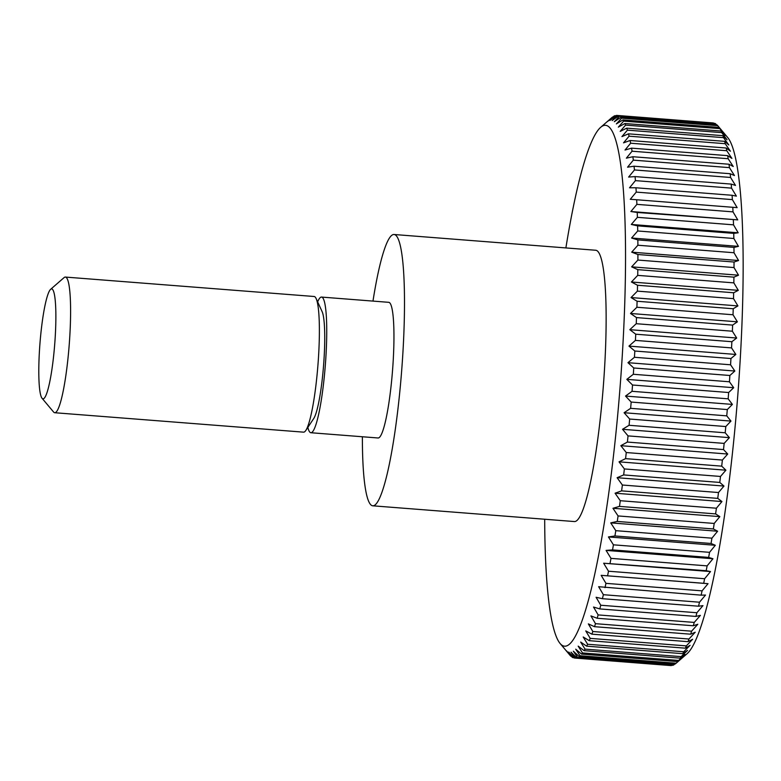 <?xml version="1.0" encoding="UTF-8"?>
<svg xmlns="http://www.w3.org/2000/svg" width="781" height="781" viewBox="0 0 781 781"><rect width="100%" height="100%" fill="white"/><g stroke="black" fill="none" stroke-linecap="round" stroke-linejoin="round"><path stroke-width="1.17" d="M372.976 301.095A136.07 18.236 94.5 0 1 394.014 234.495A136.07 18.236 94.5 0 1 402.566 358.098A136.07 18.236 94.5 0 1 372.83 505.815A136.07 18.236 94.5 0 1 362.384 436.755M394.014 234.495L595.669 250.252A136.07 18.236 94.5 0 1 604.211 373.845A136.07 18.236 94.5 0 1 574.484 521.562L372.83 505.815M317.652 301.886A68.035 9.118 94.5 0 1 321.499 297.073A68.035 9.118 94.5 0 1 325.775 358.879A68.035 9.118 94.5 0 1 310.906 432.733A68.035 9.118 94.5 0 1 307.851 427.392M321.499 297.073L388.723 302.325A68.035 9.118 94.5 0 1 392.989 364.122A68.035 9.118 94.5 0 1 378.121 437.985L310.906 432.733M50.589 289.351L64.091 277.597A68.035 9.118 94.5 0 1 65.37 277.07L314.147 296.497A68.035 9.118 94.5 0 1 316.129 298.557A68.035 9.118 94.5 0 1 318.423 358.303A68.035 9.118 94.5 0 1 305.83 430.438A68.035 9.118 94.5 0 1 303.555 432.157L54.768 412.729A68.035 9.118 94.5 0 1 53.586 412.007L42.086 398.3A55.148 7.39 94.5 0 1 39.577 348.795A55.148 7.39 94.5 0 1 50.589 289.351A55.148 7.39 94.5 0 1 55.09 339.013A55.148 7.39 94.5 0 1 42.086 398.3M316.129 298.557L322.104 311.59A55.148 7.39 94.5 0 1 323.959 360.021A55.148 7.39 94.5 0 1 313.757 418.489L305.83 430.438M65.37 277.07A68.035 9.118 94.5 0 1 69.636 338.866A68.035 9.118 94.5 0 1 54.768 412.729M735.848 354.447L628.969 346.1L635.422 340.399L731.543 347.906L735.848 354.447L730.948 358.528A272.139 36.463 94.5 0 1 730.567 364.786L734.843 371.034L729.874 375.485A272.139 36.463 94.5 0 1 729.444 381.782L733.691 387.708L728.653 392.521A272.139 36.463 94.5 0 1 728.165 398.827L732.402 404.412L727.296 409.566A272.139 36.463 94.5 0 1 726.75 415.853L730.967 421.086L725.793 426.543A272.139 36.463 94.5 0 1 725.198 432.791L729.405 437.643L724.153 443.393A272.139 36.463 94.5 0 1 723.518 449.573L727.716 454.034L722.386 460.058A272.139 36.463 94.5 0 1 721.703 466.15L725.9 470.191L720.502 476.449A272.139 36.463 94.5 0 1 719.779 482.433L723.977 486.055L718.5 492.528A272.139 36.463 94.5 0 1 717.739 498.376L721.947 501.548L716.402 508.216A272.139 36.463 94.5 0 1 715.601 513.898L719.828 516.632L714.205 523.446A272.139 36.463 94.5 0 1 713.365 528.952L717.612 531.226L711.921 538.177A272.139 36.463 94.5 0 1 711.052 543.478L715.318 545.284L709.548 552.333A272.139 36.463 94.5 0 1 708.66 557.409L712.955 558.747L707.117 565.874A272.139 36.463 94.5 0 1 706.2 570.706L710.525 571.565L704.628 578.731A272.139 36.463 94.5 0 1 703.691 583.3L708.045 583.68L702.08 590.856A272.139 36.463 94.5 0 1 701.123 595.151L705.526 595.054L699.493 602.21A272.139 36.463 94.5 0 1 698.526 606.202L702.968 605.626L696.877 612.743A272.139 36.463 94.5 0 1 695.91 616.424L700.391 615.379L694.25 622.418A272.139 36.463 94.5 0 1 693.274 625.766L697.804 624.253L691.605 631.185A272.139 36.463 94.5 0 1 690.629 634.192L695.217 632.229L688.959 639.024A272.139 36.463 94.5 0 1 687.993 641.67L692.63 639.258L686.333 645.887A272.139 36.463 94.5 0 1 685.367 648.181L690.072 645.331L683.726 651.764A272.139 36.463 94.5 0 1 682.77 653.677L687.534 650.407L681.149 656.626A272.139 36.463 94.5 0 1 680.212 658.158L685.035 654.478L678.621 660.453A272.139 36.463 94.5 0 1 677.693 661.595L682.594 657.524L676.141 663.225A272.139 36.463 94.5 0 1 675.868 663.459A272.139 36.463 94.5 0 1 675.233 663.977L579.111 656.47L573.322 651.178L577.598 657.426A272.139 36.463 94.5 0 1 576.72 657.787L672.841 665.305A272.139 36.463 94.5 0 0 673.72 664.934L577.598 657.426M674.901 663.957L673.72 664.934M671.836 665.217L671.377 665.578A272.139 36.463 94.5 0 1 670.762 665.568L574.64 658.061A272.139 36.463 94.5 0 1 574.406 658.041L568.763 652.057L572.99 657.651A272.139 36.463 94.5 0 1 572.18 657.221L566.596 650.915L570.813 656.147A272.139 36.463 94.5 0 1 570.042 655.327L560.202 643.612A261.254 35.008 94.5 0 1 544.689 519.238M718.764 126.883L723.245 132.262L719.047 127.41L622.926 119.903L616.375 123.915L621.627 118.165L717.749 125.673L727.58 137.388A261.254 35.008 94.5 0 1 739.451 371.941A261.254 35.008 94.5 0 1 687.27 653.541L675.868 663.459M565.883 247.919A261.254 35.008 94.5 0 1 600.511 127.459A261.254 35.008 94.5 0 1 621.822 362.745A261.254 35.008 94.5 0 1 560.202 643.612M671.377 665.578L575.255 658.071A272.139 36.463 94.5 0 1 574.64 658.061M575.255 658.071L571.009 652.145L576.72 657.787M676.141 663.225L580.019 655.718A272.139 36.463 94.5 0 1 579.111 656.47M580.019 655.718L575.714 649.177L581.572 654.087L677.693 661.595M678.621 660.453L582.499 652.945A272.139 36.463 94.5 0 1 581.572 654.087M582.499 652.945L578.165 646.131L584.09 650.651L680.212 658.158M681.149 656.626L585.028 649.118A272.139 36.463 94.5 0 1 584.09 650.651M585.028 649.118L580.664 642.06L586.648 646.17L682.77 653.677M683.726 651.764L587.605 644.257A272.139 36.463 94.5 0 1 586.648 646.17M587.605 644.257L583.192 636.984L589.245 640.674L685.367 648.181M686.333 645.887L590.211 638.38A272.139 36.463 94.5 0 1 589.245 640.674M590.211 638.38L585.76 630.911L591.871 634.162L687.993 641.67M688.959 639.024L592.838 631.517A272.139 36.463 94.5 0 1 591.871 634.162M592.838 631.517L588.337 623.882L594.507 626.684L690.629 634.192M691.605 631.185L595.483 623.677A272.139 36.463 94.5 0 1 594.507 626.684M595.483 623.677L590.924 615.906L597.153 618.259L693.274 625.766M694.25 622.418L598.129 614.911A272.139 36.463 94.5 0 1 597.153 618.259M598.129 614.911L593.521 607.032L599.788 608.916L695.91 616.424M696.877 612.743L600.755 605.236A272.139 36.463 94.5 0 1 599.788 608.916M600.755 605.236L596.088 597.28L602.415 598.695L698.526 606.202M699.493 602.21L603.371 594.702A272.139 36.463 94.5 0 1 602.415 598.695M603.371 594.702L598.646 586.707L701.123 595.151M702.08 590.856L605.958 583.348A272.139 36.463 94.5 0 1 605.002 587.634M605.958 583.348L601.165 575.333L703.691 583.3M704.628 578.731L608.506 571.223A272.139 36.463 94.5 0 1 607.569 575.792M608.506 571.223L603.645 563.218L706.2 570.706M707.117 565.874L610.996 558.366A272.139 36.463 94.5 0 1 610.078 563.199M610.996 558.366L606.076 550.4L612.538 549.902L708.66 557.409M709.548 552.333L613.427 544.826A272.139 36.463 94.5 0 1 612.538 549.902M613.427 544.826L608.438 536.938L614.93 535.971L711.052 543.478M711.921 538.177L615.799 530.67A272.139 36.463 94.5 0 1 614.93 535.971M615.799 530.67L610.732 522.88L617.244 521.444L713.365 528.952M714.205 523.446L618.083 515.938A272.139 36.463 94.5 0 1 617.244 521.444M618.083 515.938L612.948 508.285L619.479 506.391L715.601 513.898M716.402 508.216L620.28 500.709A272.139 36.463 94.5 0 1 619.479 506.391M620.28 500.709L615.077 493.201L621.617 490.868L717.739 498.376M718.5 492.528L622.379 485.021A272.139 36.463 94.5 0 1 621.617 490.868M622.379 485.021L617.107 477.708L623.658 474.926L719.779 482.433M720.502 476.449L624.38 468.942A272.139 36.463 94.5 0 1 623.658 474.926M624.38 468.942L619.03 461.844L625.581 458.642L721.703 466.15M722.386 460.058L626.264 452.541A272.139 36.463 94.5 0 1 625.581 458.642M626.264 452.541L620.836 445.687L627.397 442.066L723.518 449.573M724.153 443.393L628.031 435.886A272.139 36.463 94.5 0 1 627.397 442.066M628.031 435.886L622.525 429.296L629.076 425.284L725.198 432.791M725.793 426.543L629.671 419.036A272.139 36.463 94.5 0 1 629.076 425.284M629.671 419.036L624.097 412.729L630.628 408.336L726.75 415.853M727.296 409.566L631.175 402.059A272.139 36.463 94.5 0 1 630.628 408.336M631.175 402.059L625.522 396.065L632.044 391.31L728.165 398.827M728.653 392.521L632.532 385.013A272.139 36.463 94.5 0 1 632.044 391.31M632.532 385.013L626.821 379.361L633.323 374.275L729.444 381.782M729.874 375.485L633.752 367.978A272.139 36.463 94.5 0 1 633.323 374.275M633.752 367.978L627.963 362.687L634.445 357.278L730.567 364.786M730.948 358.528L634.826 351.02L628.969 346.1M634.826 351.02A272.139 36.463 94.5 0 1 634.445 357.278M635.744 334.2L629.818 329.68L636.242 323.705L732.363 331.212L736.698 338.027L731.865 341.707L635.744 334.2A272.139 36.463 94.5 0 1 635.422 340.399M636.495 317.594L630.511 313.474L636.896 307.255L733.017 314.763L737.391 321.821L732.617 325.101L636.495 317.594A272.139 36.463 94.5 0 1 636.242 323.705M637.101 301.251L631.048 297.561L637.394 291.128L733.515 298.635L737.928 305.908L733.222 308.759L637.101 301.251A272.139 36.463 94.5 0 1 636.896 307.255M637.53 285.25L631.419 282L637.726 275.371L733.847 282.878L738.299 290.347L733.652 292.758L637.53 285.25A272.139 36.463 94.5 0 1 637.394 291.128M637.804 269.65L631.634 266.848L637.892 260.053L734.013 267.561L738.514 275.195L733.925 277.157L637.804 269.65A272.139 36.463 94.5 0 1 637.726 275.371M637.911 254.518L631.692 252.165L637.892 245.234L734.013 252.741L738.562 260.512L734.033 262.025L637.911 254.518A272.139 36.463 94.5 0 1 637.892 260.053M637.843 239.904L631.575 238.02L637.726 230.981L733.847 238.488L738.455 246.366L733.964 247.411L637.843 239.904A272.139 36.463 94.5 0 1 637.892 245.234M637.618 225.865L631.302 224.45L637.394 217.333L733.515 224.84L738.182 232.797L733.74 233.373L637.618 225.865A272.139 36.463 94.5 0 1 637.726 230.981M637.228 212.461L630.872 211.524L636.896 204.358L733.017 211.876L737.742 219.871L637.228 212.461A272.139 36.463 94.5 0 1 637.394 217.333M636.671 199.751L630.277 199.292L636.242 192.106L732.363 199.614L737.147 207.639L636.671 199.751A272.139 36.463 94.5 0 1 636.896 204.358M635.959 187.772L629.525 187.791L635.422 180.626L731.543 188.133L736.395 196.138L732.08 195.279L635.959 187.772A272.139 36.463 94.5 0 1 636.242 192.106M635.08 176.584L628.617 177.072L634.455 169.946L730.577 177.463L735.497 185.419L731.201 184.091L635.08 176.584A272.139 36.463 94.5 0 1 635.422 180.626M634.055 166.216L627.563 167.183L633.323 160.134L729.444 167.642L734.443 175.53L730.176 173.724L634.055 166.216A272.139 36.463 94.5 0 1 634.455 169.946M632.874 156.727L626.362 158.162L632.054 151.211L728.175 158.719L733.232 166.509L728.995 164.235L632.874 156.727A272.139 36.463 94.5 0 1 633.323 160.134M631.546 148.146L625.015 150.04L630.638 143.216L726.76 150.723L731.895 158.387L727.667 155.653L631.546 148.146A272.139 36.463 94.5 0 1 632.054 151.211M630.082 140.502L623.531 142.845L629.086 136.187L725.207 143.694L730.411 151.192L726.203 148.009L630.082 140.502A272.139 36.463 94.5 0 1 630.638 143.216M628.471 133.834L621.92 136.616L627.397 130.144L723.518 137.651L728.8 144.963L724.592 141.341L628.471 133.834A272.139 36.463 94.5 0 1 629.086 136.187M626.743 128.162L620.192 131.374L625.591 125.106L721.712 132.624L727.062 139.721L722.864 135.669L626.743 128.162A272.139 36.463 94.5 0 1 627.397 130.144M624.888 123.515L618.337 127.127L623.658 121.114L719.779 128.621L725.207 135.474L721.009 131.023L624.888 123.515A272.139 36.463 94.5 0 1 625.591 125.106M622.926 119.903A272.139 36.463 94.5 0 1 623.658 121.114M717.749 125.673A272.139 36.463 94.5 0 0 716.968 124.853L620.846 117.345A272.139 36.463 94.5 0 1 621.627 118.165M620.846 117.345L614.305 121.738L619.489 116.271L715.611 123.779L716.528 124.814M715.611 123.779A272.139 36.463 94.5 0 0 714.791 123.349L618.669 115.842A272.139 36.463 94.5 0 1 619.489 116.271M618.669 115.842L612.148 120.596L617.254 115.451L713.668 123.261M600.511 127.459L611.913 117.54A272.139 36.463 94.5 0 1 612.548 117.023L607.579 121.475L614.061 116.066A272.139 36.463 94.5 0 1 614.94 115.695L609.902 120.508L616.404 115.422A272.139 36.463 94.5 0 1 617.019 115.432A272.139 36.463 94.5 0 1 617.254 115.451M731.865 341.707A272.139 36.463 94.5 0 1 731.543 347.906M736.698 338.027L629.818 329.68M732.617 325.101A272.139 36.463 94.5 0 1 732.363 331.212M737.391 321.821L630.511 313.474M733.222 308.759A272.139 36.463 94.5 0 1 733.017 314.763M737.928 305.908L631.048 297.561M733.652 292.758A272.139 36.463 94.5 0 1 733.515 298.635M738.299 290.347L631.419 282M733.925 277.157A272.139 36.463 94.5 0 1 733.847 282.878M738.514 275.195L631.634 266.848M734.033 262.025A272.139 36.463 94.5 0 1 734.013 267.561M738.562 260.512L631.692 252.165M733.964 247.411A272.139 36.463 94.5 0 1 734.013 252.741M738.455 246.366L631.575 238.02M733.74 233.373A272.139 36.463 94.5 0 1 733.847 238.488M738.182 232.797L631.302 224.45M733.349 219.969A272.139 36.463 94.5 0 1 733.515 224.84M737.742 219.871L630.872 211.524M732.793 207.258A272.139 36.463 94.5 0 1 733.017 211.876M732.08 195.279A272.139 36.463 94.5 0 1 732.363 199.614M731.201 184.091A272.139 36.463 94.5 0 1 731.543 188.133M730.176 173.724A272.139 36.463 94.5 0 1 730.577 177.463M728.995 164.235A272.139 36.463 94.5 0 1 729.444 167.642M727.667 155.653A272.139 36.463 94.5 0 1 728.175 158.719M726.203 148.009A272.139 36.463 94.5 0 1 726.76 150.723M724.592 141.341A272.139 36.463 94.5 0 1 725.207 143.694M722.864 135.669A272.139 36.463 94.5 0 1 723.518 137.651M721.009 131.023A272.139 36.463 94.5 0 1 721.712 132.624M719.047 127.41A272.139 36.463 94.5 0 1 719.779 128.621M617.019 115.432L713.141 122.939A272.139 36.463 94.5 0 1 713.375 122.959M614.94 115.695L615.945 115.783M574.113 657.739L572.99 657.651M708.045 583.68L601.165 575.333M710.525 571.565L603.645 563.218M712.955 558.747L606.076 550.4M715.318 545.284L608.438 536.938M717.612 531.226L610.732 522.88M719.828 516.632L612.948 508.285M721.947 501.548L615.077 493.201M723.977 486.055L617.107 477.708M725.9 470.191L619.03 461.844M727.716 454.034L620.836 445.687M729.405 437.643L622.525 429.296M730.967 421.086L624.097 412.729M732.402 404.412L625.522 396.065M733.691 387.708L626.821 379.361M734.843 371.034L627.963 362.687"/></g></svg>
